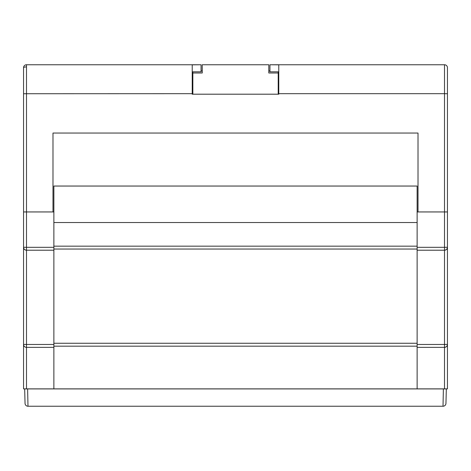 <?xml version="1.0" encoding="UTF-8"?>
<svg xmlns="http://www.w3.org/2000/svg" width="471" height="471" viewBox="0 0 471 471"><rect width="100%" height="100%" fill="white"/><g stroke="black" fill="none" stroke-linecap="round" stroke-linejoin="round"><path stroke-width="0.71" d="M444.506 388.875L23.55 388.875L23.55 211.944L26.494 211.944L23.55 211.944L26.494 211.944L26.494 247.316L53.871 247.316L53.871 186.045L417.129 186.045L417.129 211.944L447.45 211.944L444.506 211.944L447.45 211.944L447.45 388.875L444.506 388.875L444.506 347.357L417.129 347.357L417.129 211.944M417.129 388.875L417.129 347.357M417.129 344.466L444.506 344.466L444.506 250.213L417.129 250.213M447.45 167.788L447.45 182.507M53.871 222.542L417.129 222.542M53.871 249.041L417.129 249.041M53.871 346.179L417.129 346.179M27.612 388.875L27.989 406.243L443.011 406.243L443.388 388.875M445.955 403.376L446.331 388.875L445.955 403.376A2.944 2.944 0 0 1 443.011 406.243M192.227 94.194L192.845 94.194L192.227 94.194L192.227 93.682L23.55 93.729L23.55 67.7L23.55 247.269C23.738 249.041 24.716 250.024 26.494 250.213L26.494 344.466L53.871 344.466L53.871 250.213L26.494 250.213A2.944 2.944 0 0 1 23.55 247.269L23.55 344.413A2.944 2.944 0 0 0 26.494 347.357L26.494 388.875M53.871 344.466L53.871 347.357L26.494 347.357A2.944 2.944 0 0 1 23.55 344.413L26.494 344.466L26.494 347.357M53.871 388.875L53.871 347.357M53.871 247.316L53.871 250.213M53.871 211.944L26.494 211.944L26.494 64.757L201.058 64.757L192.227 64.845L192.227 93.682M24.669 388.875L25.045 403.376L24.669 388.875M27.989 406.243A2.944 2.944 0 0 1 25.045 403.376M444.506 347.357C446.284 347.168 447.262 346.185 447.45 344.413A2.944 2.944 0 0 1 444.506 347.357A2.944 2.944 0 0 0 447.45 344.413L444.506 344.466L444.506 347.357M417.129 247.316L444.506 247.316L444.506 250.213A2.944 2.944 0 0 0 447.45 247.269A2.944 2.944 0 0 1 444.506 250.213C446.284 250.024 447.262 249.041 447.45 247.269L444.506 247.316L444.506 93.682L278.773 93.682L278.773 94.194L278.214 94.194L278.773 94.194M52.987 211.944L52.987 133.052L418.012 133.052L418.012 211.944M278.773 93.682L278.773 64.845L269.942 64.757L444.506 64.757A2.944 2.944 0 0 1 447.45 67.7L447.45 211.944M23.55 97.138L23.55 67.7A2.944 2.944 0 0 1 26.494 64.757A2.944 2.944 0 0 0 23.55 67.7A2.944 2.944 0 0 1 26.494 64.757A2.944 2.944 0 0 0 23.55 67.7A2.944 0.759 0 0 1 26.494 66.935M447.45 150.125L447.45 97.138M418.012 133.052L52.987 133.052M278.773 71.822L269.942 71.822L269.942 64.845M192.227 71.822L201.058 71.822L201.058 64.845M202.265 64.757L268.794 64.757L268.794 72.999L278.214 72.999L278.214 94.194L192.845 94.194L192.845 72.999L202.265 72.999L202.206 64.757L202.206 70.933L201.058 70.933M278.214 71.822L278.214 72.999M268.794 70.933L269.942 70.933M192.845 92.11L192.786 94.194M192.786 71.822L192.786 92.11M53.871 246.162L417.129 246.162M53.871 343.253L417.129 343.253M24.669 388.916L446.331 388.916M26.494 250.213L26.494 247.316L23.55 247.269M447.45 93.729L444.506 93.682L444.506 64.757A2.944 2.944 0 0 1 447.45 67.7"/></g></svg>
